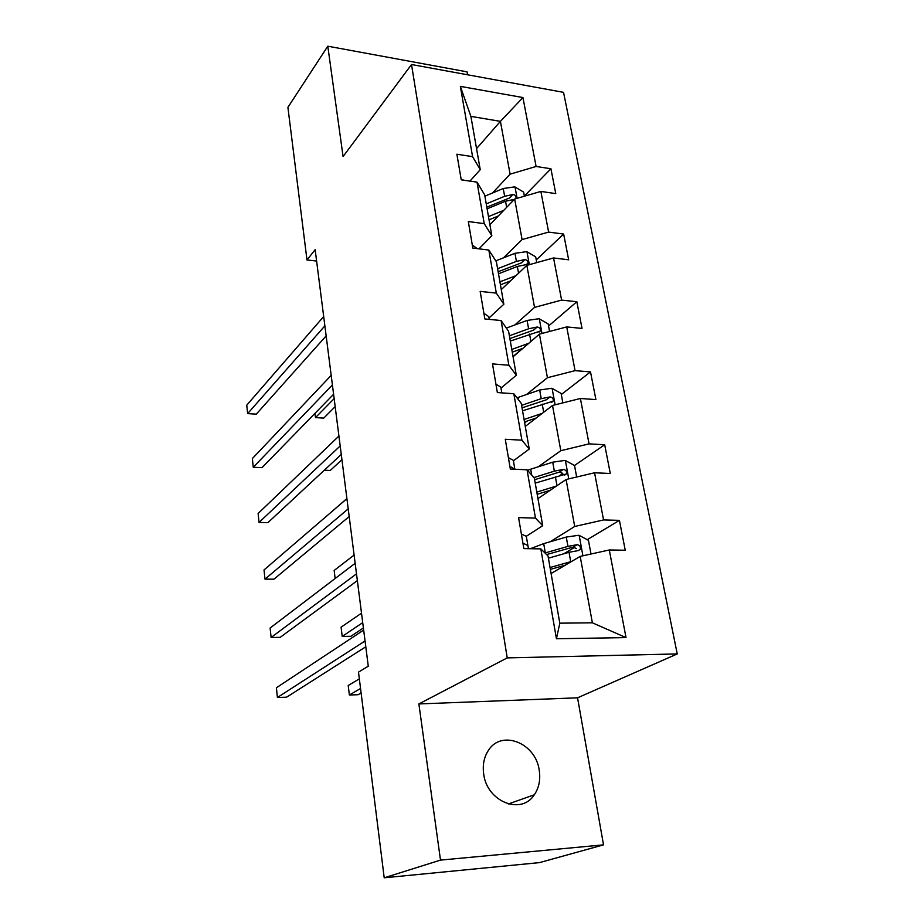 <?xml version="1.0" encoding="UTF-8"?>
<svg xmlns="http://www.w3.org/2000/svg" width="924" height="924" viewBox="0 0 924 924"><rect width="100%" height="100%" fill="white"/><g stroke="black" fill="none" stroke-linecap="round" stroke-linejoin="round"><path stroke-width="1.39" d="M483.679 773.942C486.786 801.628 521.298 815.499 534.303 794.79C539.004 787.837 540.644 779.694 539.246 770.362C535.781 742.584 500.785 729.036 487.999 751.039C483.922 757.622 482.49 765.257 483.679 773.942M467.556 74.786L467.036 71.841L327.801 46.2L287.907 107.357L306.987 259.967L316.597 261.042M677.246 653.926L563.536 92.354L411.515 64.518L507.23 657.888L677.246 653.926L577.558 697.816L418.872 703.938L440.494 860.105L603.522 844.859L577.558 697.816M603.522 844.859L539.524 862.612L384.211 877.8L440.494 860.105M476.541 148.625L500.415 121.356L470.894 116.378L480.237 169.669L472.58 156.653L456.883 154.227L461.238 179.833L477.015 182.132L484.234 223.631L468.318 221.541L472.822 248.094L488.831 250.046L496.315 293.116L480.168 291.383L484.857 318.953L501.085 320.536L508.87 365.246L492.492 363.906L497.355 392.55L513.825 393.728L521.898 440.182L505.278 439.27L510.337 469.046L527.05 469.785L535.458 518.087L518.583 517.625L523.85 548.613L540.817 548.879L556.444 638.761L626.022 637.595L592.376 622.811L580.191 556.398L551.097 573.515M472.58 156.653L460.348 86.371L522.938 97.551L536.093 166.47L550.923 168.757L524.358 196.061M626.022 637.595L609.297 549.976L625.236 550.23L619.426 520.362L603.568 519.935L594.559 472.788L610.29 473.481L604.689 444.733L589.05 443.878L580.388 398.487L595.899 399.595L590.505 371.91L575.063 370.651L566.724 326.923L582.028 328.413L576.83 301.732L561.607 300.104L553.557 257.958L568.664 259.794L563.64 234.061L548.625 232.086L540.863 191.43L555.763 193.601L550.923 168.757M384.211 877.8L358.5 672.118L368.272 666.181L315.153 249.653L306.987 259.967M477.015 182.132L484.65 194.802L491.834 235.724L478.978 248.845M489.893 224.705L514.668 199.041L522.095 239.582L503.534 257.808M491.834 235.724L484.234 223.631M540.863 191.43L514.668 199.041M548.625 232.086L522.095 239.582M488.831 250.046L496.396 261.781L503.846 304.227L489.004 317.995M501.282 289.593L526.83 265.373L534.534 307.392L514.887 324.936M503.846 304.227L496.315 293.116M553.557 257.958L526.83 265.373M561.607 300.104L534.534 307.392M501.085 320.536L508.581 331.242L516.308 375.283L500.981 388.08M513.063 356.779L539.431 334.13L547.424 377.72L526.507 394.536M516.308 375.283L508.87 365.246M566.724 326.923L539.431 334.13M575.063 370.651L547.424 377.72M513.825 393.728L521.228 403.326L529.256 449.052L513.409 460.787M525.282 426.414L552.517 405.463L560.81 450.693L538.322 466.747M529.256 449.052L521.898 440.182M580.388 398.487L552.517 405.463M589.05 443.878L560.81 450.693M527.05 469.785L534.361 478.182L542.7 525.687L526.31 536.278L527.927 545.703L524.405 543.786L523.1 544.224M537.953 498.602L566.089 479.498L574.705 526.472L550.196 541.741M542.7 525.687L535.458 518.087M594.559 472.788L566.089 479.498M603.568 519.935L574.705 526.472M540.817 548.879L548.013 555.971L559.805 623.169L556.444 638.761M609.297 549.976L580.191 556.398M327.801 46.2L343.081 156.572L411.515 64.518M418.872 703.938L507.23 657.888M559.805 623.169L592.376 622.811M480.237 169.669L469.958 181.104M492.469 193.012L510.094 174.151L500.415 121.356L522.938 97.551M470.894 116.378L460.348 86.371M536.093 166.47L510.094 174.151M619.426 520.362L587.271 539.685M574.786 547.193L563.848 553.765M604.689 444.733L574.509 465.5L565.142 460.395L552.725 462.173L527.465 470.258M562.785 473.55L559.551 475.779M590.505 371.91L561.307 394.502M526.899 421.136L524.659 422.857M576.83 301.732L548.556 326.022M522.383 348.51L513.028 356.548M563.64 234.061L536.255 259.921M389.374 94.306L383.922 101.64M521.379 534.095L526.31 536.255M365.061 640.967L277.408 697.505L276.392 687.768L363.663 630.064M528.424 548.683L527.927 545.703M365.8 646.777L286.602 697.181L277.408 697.505M591.002 554.019L588.449 540.321L578.921 535.25L566.273 537.063L543.693 543.635L530.318 548.717M571.656 561.422L550.034 567.521M565.211 565.211L550.369 569.392M548.406 558.177L569.022 552.286L578.124 550.623L580.214 549.422C580.953 546.777 579.902 545.206 577.05 544.71L567.948 546.384L544.987 552.991M546.604 554.573L573.099 547.089L576.518 548.613M359.344 678.851L348.209 685.504L349.376 695.01L358.119 694.709L361.111 692.977M349.376 695.01L360.545 688.484M508.408 457.715L513.328 460.291L514.853 469.242L511.365 467.094L510.071 467.452M356.491 573.85L271.113 637.468L270.12 628.008L355.151 563.293M357.357 580.619L280.191 637.341L271.113 637.468M495.922 384.176L500.82 387.156L501.801 392.862M348.209 508.87L265.003 579.14L264.033 569.935L346.904 498.66M349.191 516.551L273.966 579.175L265.003 579.14M556.444 486.047L536.809 492.111M550.196 490.286L537.191 494.294M576.668 477.003L574.52 465.5M534.638 479.706L559.436 472.083L562.647 473.319M361.515 613.166L341.083 627.188L342.215 636.417L350.866 636.289L363.398 627.974M535.239 483.125L566.424 473.908C567.059 471.402 566.008 469.912 563.259 469.438L554.354 471.148L533.853 477.581M342.215 636.417L362.716 622.637M562.866 402.876L561.099 393.416L551.871 388.265L539.674 390.009L516.978 397.817M542.215 413.386L524.07 419.461M536.174 418.029L524.497 421.933M522.025 407.865L546.28 399.815L549.976 396.927L541.245 398.66L521.586 405.347M522.545 410.799L553.118 401.178C553.672 398.798 552.621 397.378 549.976 396.927M354.1 555.047L334.165 570.466L335.146 578.516M483.899 313.317L488.784 316.666L489.246 319.381M340.182 445.946L259.055 522.43L258.119 513.49L338.923 436.047M341.268 454.458L267.914 522.638L259.055 522.43M472.303 245.022L477.154 248.625M332.409 384.973L253.268 467.278L252.356 458.581L331.185 375.375M333.599 394.271L262.023 467.636L253.268 467.278M461.111 179.117L463.698 180.192M324.867 325.86L247.644 413.629L246.754 405.162L323.677 316.551M326.149 335.897L256.295 414.137L247.644 413.629M549.572 331.462L548.163 323.908L539.073 318.722L527.096 320.443L506.364 328.078M528.759 343.301L511.781 349.422M522.926 348.313L512.254 352.148M509.875 338.577L533.598 330.134L537.179 327.015L528.609 328.782L509.39 335.805M510.314 341.06L540.286 331.069C540.759 328.817 539.731 327.466 537.179 327.015M346.893 498.544L327.431 515.407M536.752 262.624L535.677 256.849L526.726 251.628L514.968 253.315L495.795 260.845M515.973 275.664L499.919 281.843M510.314 281.023L500.438 284.811M498.14 271.714L521.355 262.901L524.832 259.586L516.424 261.365L497.609 268.699M324.324 470.212L330.261 470.455L341.938 459.702M498.498 273.77L517.348 266.47L525.768 264.691L527.916 263.455C528.32 261.307 527.292 260.014 524.832 259.586M524.393 196.211L523.631 192.111L514.807 186.856L503.245 188.519L484.892 196.165M503.742 210.36L488.473 216.597M498.255 216.043L489.039 219.797M486.809 207.149L509.54 198.002L512.912 194.49L504.654 196.292L486.243 203.904M314.969 413.363L315.488 417.613L323.758 418.098L335.169 406.629M487.11 208.812L505.543 201.224L514.368 199.353M515.546 198.787L515.95 198.21C516.308 196.154 515.292 194.918 512.912 194.49M315.488 417.613L334.153 398.614M523.157 544.582L524.405 543.786M582.917 555.798L579.163 535.377M545.31 552.899L543.693 543.635M567.948 546.384L566.273 537.063M570.72 561.677L569.022 552.286M573.099 547.089L577.05 544.71M510.152 467.983L511.365 467.094M568.757 478.863L565.384 460.522M531.716 475.132L530.676 469.173M554.354 471.148L552.725 462.173M556.976 485.689L555.382 476.83M559.436 472.083L563.259 469.438M555.128 404.804L552.102 388.392M518.549 399.838L518.121 397.412M541.245 398.66L539.674 390.009M543.693 412.243L542.238 404.146M541.995 333.46L539.304 318.849M528.609 328.782L527.096 320.443M530.907 341.464L529.567 334.061M529.337 264.68L526.957 251.755M516.424 261.365L514.968 253.315M518.56 273.204L517.348 266.47M517.117 198.337L515.026 186.983M504.654 196.292L503.245 188.519M506.652 207.346L505.543 201.224M508.316 803.984L534.303 794.79M578.205 550.612L580.214 549.422M564.714 475.075L566.424 473.908M551.674 402.298L553.118 401.178M539.062 332.132L540.286 331.069M526.876 264.437L527.916 263.455M515.326 198.856L515.95 198.21"/></g></svg>
